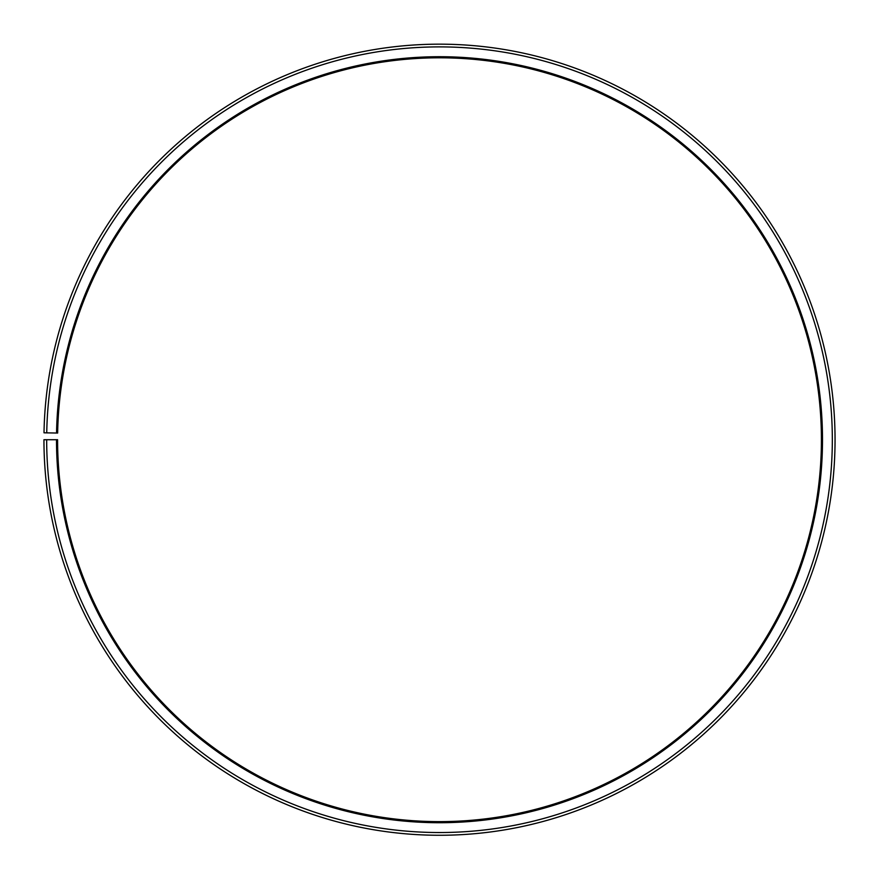 <?xml version="1.0" encoding="UTF-8"?>
<svg xmlns="http://www.w3.org/2000/svg" width="879" height="879" viewBox="0 0 879 879"><rect width="100%" height="100%" fill="white"/><g stroke="black" fill="none" stroke-linecap="round" stroke-linejoin="round"><path stroke-width="1.32" d="M821.415 439.72A381.915 381.915 0 0 0 442.829 57.816A381.915 381.915 0 0 0 57.651 433.05L56.553 433.028A383.002 383.002 0 0 1 442.84 56.728A383.002 383.002 0 0 1 822.502 439.72A383.002 383.002 0 0 1 439.5 822.722A383.002 383.002 0 0 1 56.498 439.72L57.585 439.72A381.915 381.915 0 0 0 439.5 821.623A381.915 381.915 0 0 0 821.415 439.72M46.741 432.864L44.005 432.809A395.55 395.55 0 0 1 442.95 44.181A395.55 395.55 0 0 1 835.05 439.72A395.55 395.55 0 0 1 439.5 835.27A395.55 395.55 0 0 1 43.95 439.72L46.675 439.72A392.825 392.825 0 0 0 439.5 832.534A392.825 392.825 0 0 0 832.325 439.72A392.825 392.825 0 0 0 442.928 46.906A392.825 392.825 0 0 0 46.741 432.864L56.553 433.028M46.675 439.72L56.498 439.72"/></g></svg>
